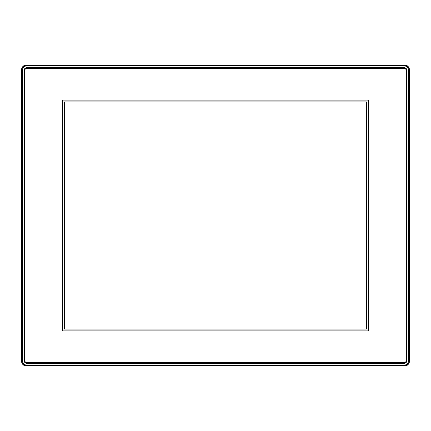 <?xml version="1.0" encoding="UTF-8"?>
<svg xmlns="http://www.w3.org/2000/svg" width="431" height="431" viewBox="0 0 431 431"><rect width="100%" height="100%" fill="white"/><g stroke="black" fill="none" stroke-linecap="round" stroke-linejoin="round"><path stroke-width="0.65" d="M21.55 361.113L21.55 69.887A4.897 4.897 0 0 1 26.447 64.989L404.553 64.989A4.897 4.897 0 0 1 409.45 69.887L409.45 361.113A4.897 4.897 0 0 1 404.553 366.011L26.447 366.011A4.897 4.897 0 0 1 21.55 361.113L21.884 361.113L21.884 69.887A4.558 4.558 0 0 1 26.447 65.323L26.447 64.989M406.083 360.812A1.837 1.837 0 0 1 404.251 362.643L26.749 362.643A1.837 1.837 0 0 1 24.917 360.812L24.917 70.188A1.837 1.837 0 0 1 26.749 68.357L404.251 68.357A1.837 1.837 0 0 1 406.083 70.188L406.083 360.812M62.543 100.111L62.543 330.889L368.457 330.889L368.457 100.111L62.543 100.111M366.619 329.058L64.381 329.058L64.381 101.942L366.619 101.942L366.619 329.058M24.923 70.005L24.739 70.005A1.826 1.826 0 0 1 26.566 68.179L26.566 68.362M406.077 360.995L406.374 360.995L406.374 70.005A1.945 1.945 0 0 0 404.434 68.066L404.434 67.699L26.566 67.699L26.566 68.066L404.434 68.179A1.826 1.826 0 0 1 406.261 70.005L406.261 360.995A1.826 1.826 0 0 1 404.434 362.821L26.566 362.821A1.826 1.826 0 0 1 24.739 360.995L24.626 70.005A1.945 1.945 0 0 1 26.566 68.066L404.434 68.362M26.566 362.638L26.566 362.934L404.434 362.934A1.945 1.945 0 0 0 406.374 360.995L406.74 360.995L406.74 70.005L406.077 70.005M26.566 67.699C25.176 67.845 24.405 68.615 24.26 70.005L24.626 70.005L24.626 360.995A1.945 1.945 0 0 0 26.566 362.934L26.566 363.301L404.434 363.301L404.434 362.638M24.26 70.005L24.26 360.995L24.923 360.995M406.74 70.005C406.595 68.615 405.824 67.845 404.434 67.699M404.434 363.301C405.824 363.155 406.595 362.385 406.74 360.995M24.26 360.995C24.405 362.385 25.176 363.155 26.566 363.301M21.55 69.887L22.498 69.887C22.746 67.505 24.066 66.185 26.447 65.938L404.553 65.938C406.934 66.185 408.254 67.505 408.502 69.887L408.502 361.113C408.254 363.495 406.934 364.815 404.553 365.062L26.447 365.062C24.066 364.815 22.746 363.495 22.498 361.113L22.498 69.887M26.447 366.011L26.447 365.677A4.558 4.558 0 0 1 21.884 361.113L22.498 361.113M404.553 366.011L404.553 365.677L26.447 365.677L26.447 365.062M409.45 361.113L409.116 361.113A4.558 4.558 0 0 1 404.553 365.677L404.553 365.062M409.45 69.887L409.116 69.887L409.116 361.113L408.502 361.113M404.553 64.989L404.553 65.323A4.558 4.558 0 0 1 409.116 69.887L408.502 69.887M26.447 65.938L26.447 65.323L404.553 65.323L404.553 65.938"/></g></svg>
